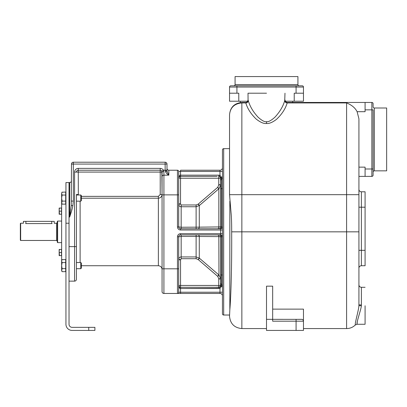 <?xml version="1.0" encoding="UTF-8"?>
<svg xmlns="http://www.w3.org/2000/svg" width="407" height="407" viewBox="0 0 407 407"><rect width="100%" height="100%" fill="white"/><g stroke="black" fill="none" stroke-linecap="round" stroke-linejoin="round"><path stroke-width="0.61" d="M69.027 223.219L69.027 324.267A3.083 3.083 0 0 0 72.105 327.345L94.902 327.345L94.902 330.428L72.105 330.428A6.161 6.161 0 0 1 65.944 324.267L65.944 182.55L69.027 182.55L69.027 223.219L65.944 223.219M69.027 281.135L74.573 281.135A1.847 1.847 0 0 0 76.419 279.288L76.419 268.691L80.779 268.691L80.779 262.525L76.419 262.525L76.419 246.632L76.419 279.288A1.847 1.847 0 0 1 74.573 281.135L74.573 246.632L69.027 246.632M72.873 205.611C72.202 209.671 70.106 215.69 69.643 217.053L71.245 205.611L72.873 205.611L73.336 201.083L73.336 164.067L165.145 164.067L165.145 170.228L163.416 170.228A3.699 3.699 0 0 0 160.216 168.381L78.266 168.381A3.699 3.699 0 0 0 74.573 172.075L74.573 246.632L76.419 246.632L76.45 194.999M69.027 182.55L69.643 182.55A1.847 1.847 0 0 0 71.49 180.703M61.64 260.856L61.63 198.107M57.626 221.062L57.321 221.367L57.321 242.318L57.626 242.623L57.626 221.062L61.63 221.062M20.66 223.219L20.35 223.524L20.35 240.161L20.66 240.471L20.66 223.219L23.433 223.219L23.433 221.367L25.895 221.367L25.895 223.575L52.081 223.575C55.26 223.184 55.26 223.184 52.081 223.575M25.895 223.575C22.716 223.184 22.716 223.184 25.895 223.575C22.716 223.184 22.716 223.184 25.895 223.575L25.666 223.575M20.66 240.471L56.578 240.471L56.578 223.219L54.238 223.301L54.238 221.367L25.895 221.367M59.168 214.23L61.508 214.23L61.508 208.069L59.442 208.069L59.168 209.605L59.442 214.23L59.168 214.23L59.168 208.069L59.442 208.069L59.168 208.069M61.508 211.147L59.442 211.147M59.442 255.616L61.508 255.616L61.508 249.455L59.442 249.455L59.168 250.997L59.442 255.616M59.168 249.455L59.442 249.455L59.168 249.455L59.168 255.616M61.508 252.538L59.442 252.538M65.7 201.099L62.098 201.099L61.63 202.615L62.098 204.126L65.7 204.126L65.7 192.028L61.976 192.257M61.889 192.44L61.63 193.544L62.098 195.055L61.63 198.077L62.098 201.099L61.63 203.317L62.068 204.065M61.645 193.315L62.098 192.028M61.889 203.714L62.098 204.126M65.7 268.63L62.098 268.63L61.63 270.146L62.098 271.657L65.7 271.657L65.7 259.559L62.047 259.656M61.63 265.578L62.098 268.63L61.63 270.843L62.068 271.596M61.889 271.245L62.098 271.657M65.7 262.586L62.098 262.586L61.63 265.608L61.63 270.146M61.895 259.956L61.63 261.07L62.098 262.586M61.63 265.608L61.63 260.373L62.098 259.559M65.7 195.055L62.098 195.055L61.63 198.077L61.63 202.615M61.63 193.544L61.63 198.077M76.419 262.525L76.419 268.691M81.349 265.73L158.369 265.73L158.369 198.204C160.612 197.985 161.844 196.754 162.062 194.505L161.818 171.154A1.847 1.847 0 0 0 160.216 170.228L78.266 170.228A1.847 1.847 0 0 0 76.419 172.075L78.266 172.075L78.332 194.999M74.573 172.075L76.419 172.075A1.847 1.847 0 0 1 78.266 170.228A1.847 1.847 0 0 0 76.419 172.075A1.847 1.847 0 0 1 78.266 170.228A1.847 1.847 0 0 0 76.419 172.075A1.847 1.847 0 0 1 78.266 170.228L78.266 172.075L160.216 172.075L160.216 168.381M222.446 274.974L221.52 274.974L221.52 236.772L222.446 236.772A1.847 1.847 0 0 0 220.599 234.925A1.847 1.847 0 0 1 222.446 236.772A1.847 1.847 0 0 0 220.599 234.925A1.847 1.847 0 0 1 222.446 236.772A1.847 1.847 0 0 0 220.599 234.925L180.55 234.925A1.847 1.847 0 0 0 178.698 236.772L178.698 292.226A1.231 1.231 0 0 1 177.467 293.457L163.914 293.457A1.847 1.847 0 0 1 162.062 291.61A1.847 1.847 0 0 0 163.914 293.457A1.847 1.847 0 0 1 162.062 291.61L162.062 172.075L160.216 172.075L160.216 194.505L158.369 196.367L81.349 196.367M162.062 172.075A1.847 0.427 -0 0 1 163.914 171.652L163.416 170.228L161.818 171.154A1.847 1.847 0 0 0 160.216 170.228M180.469 176.389L180.55 176.389C179.777 176.19 179.161 176.811 178.698 178.235L178.698 171.459A1.231 1.231 0 0 0 177.467 170.228L168.844 170.228L168.844 175.158C167.221 174.227 166.081 173.006 165.415 171.489L165.145 170.228L166.992 170.228L166.992 170.543L165.145 170.467M71.245 205.611L71.49 164.067A1.847 1.847 0 0 1 73.336 162.22L165.145 162.22A1.847 1.847 0 0 1 166.992 164.067L166.992 170.228M70.823 209.234L70.676 210.307M70.467 211.767L70.34 212.596M163.914 293.457L163.914 268.813L162.062 268.813L162.062 269.429C161.844 267.18 160.612 265.949 158.369 265.73M222.446 167.765A2.462 2.462 0 0 1 219.983 170.228L180.55 170.228L180.55 171.459L178.698 171.459L178.698 226.913L181.166 227.238L178.698 226.913A1.847 1.847 90 0 0 180.55 228.765A1.847 1.847 0 0 1 178.698 226.913A1.847 1.847 0 0 0 180.55 228.765L220.599 228.765A1.847 1.847 0 0 0 222.446 226.913L220.599 226.913A1.847 1.847 0 0 1 218.747 228.765A1.847 1.847 0 0 0 220.599 226.913L220.599 178.235A1.76 0.432 -9.3 0 1 221.372 177.752L221.215 177.086L222.446 177.086A2.462 2.462 0 0 1 221.52 179.009A2.462 2.462 0 0 0 222.446 177.086A2.462 2.462 0 0 1 221.52 179.009L221.372 177.752M177.467 170.228A1.231 1.231 0 0 1 178.698 171.459A1.231 1.231 0 0 0 177.467 170.228A1.231 1.231 0 0 1 178.698 171.459A1.231 1.231 0 0 0 177.467 170.228L177.467 226.913A3.083 3.083 0 0 0 180.55 229.996L220.599 229.996L220.599 233.689L180.55 233.689A3.083 3.083 0 0 0 177.467 236.772L177.467 268.813L178.698 268.813L178.698 292.226A1.231 1.231 0 0 1 177.467 293.457L219.983 293.457A2.462 2.462 0 0 1 222.446 295.925M217.135 176.389L180.55 176.389L180.55 175.158C179.777 174.827 179.161 175.855 178.698 178.235L178.698 194.872L163.914 194.872L163.914 171.652M229.533 148.662L223.677 148.662A1.231 1.231 0 0 0 222.446 149.893L222.446 313.792A1.231 1.231 0 0 0 223.677 315.023L229.533 315.023L229.533 316.254L229.838 309.666C230.855 298.417 231.904 268.05 231.68 231.842L241.855 231.842L241.855 102.93C234.371 103.632 230.265 107.58 229.533 114.774C230.265 107.29 234.371 103.18 241.86 102.452C234.371 103.18 230.265 107.29 229.533 114.774L229.533 194.678L346.601 194.678L346.601 328.576C349.974 328.53 352.874 327.33 355.301 324.984L357.041 324.267L365.084 324.267M231.68 231.842C231.725 224.918 231.486 216.86 231.105 213.299L229.533 194.678M245.574 102.452L245.813 102.93C247.436 108.532 250.86 113.884 256.095 118.986C260.322 122.334 263.792 123.83 266.504 123.484C269.144 123.789 272.476 122.405 276.501 119.337C281.893 114.265 285.46 108.796 287.189 102.93L287.428 102.452M241.855 102.452L245.625 102.452L241.855 102.452L241.855 102.93L245.813 102.93A2.462 2.33 167 0 0 248.27 100.59C249.857 106.283 253.123 111.818 258.069 117.185C261.92 120.62 264.728 122.115 266.504 121.668C268.274 122.115 271.087 120.62 274.934 117.185C279.879 111.813 283.145 106.283 284.732 100.59L284.986 93.208M245.604 102.452L245.604 102.452A2.462 2.462 90 0 0 248.067 99.985L248.27 100.59M371.861 102.452L371.861 109.844L373.097 109.844L373.097 172.075A1.231 1.231 0 0 1 374.328 170.843L386.65 170.843L386.65 107.997L374.328 107.997A1.231 1.231 0 0 1 373.097 106.766L373.097 103.683A1.231 1.231 0 0 0 371.861 102.452L287.398 102.452A2.462 2.462 90 0 1 284.936 99.985M373.097 175.158A1.231 1.231 0 0 1 371.861 176.389A1.231 1.231 0 0 0 373.097 175.158L373.097 168.997L371.861 168.997L371.861 109.844L365.084 109.844L365.084 102.452L285.75 102.452M284.732 100.59A2.462 2.33 13 0 0 287.189 102.93L346.601 102.93C351.668 104.945 355.174 107.865 357.112 111.696L358.923 118.793L358.923 304.456M347.329 103.159L346.876 103.012M358.923 167.145L365.084 167.145L365.084 168.997L371.861 168.997L371.861 176.389L358.923 176.389L358.923 194.678L346.601 194.678L346.601 102.93M371.861 176.389L365.084 176.389L365.084 168.997M365.084 109.844L365.084 111.696L357.112 111.696M358.923 304.115L358.923 303.826M358.903 305.652C358.786 309.875 354.746 323.27 355.301 324.984C354.746 323.26 358.781 309.88 358.903 305.652L361.36 305.779C361.075 309.641 356.43 322.222 357.041 324.267C356.425 322.227 361.07 309.641 361.36 305.779L361.385 287.296L361.385 305.016L358.923 304.792L358.903 305.652M365.084 305.779L365.084 324.267L365.084 305.779M357.056 324.003L357.076 323.743M357.087 323.641L357.214 322.456M357.244 322.217L357.3 321.845M357.351 321.52L357.417 321.148M357.504 320.66L357.565 320.36M230.738 109.671L230.932 109.295M240.313 102.549L240.313 101.221L240.313 102.549M292.689 102.452L292.689 101.221L292.689 102.452M230.764 85.816A1.231 1.231 0 0 0 229.533 87.047A1.231 1.231 0 0 1 230.764 85.816A1.231 1.231 0 0 0 229.533 87.047L236.925 87.047L236.925 85.816L230.764 85.816L302.238 85.816A1.231 1.231 0 0 1 303.469 87.047L303.469 101.221L285.317 101.221M238.777 101.221L229.533 101.221L229.533 93.208L238.777 93.208L238.777 101.221L247.685 101.221M294.225 101.221L294.225 93.208L303.469 93.208M229.533 87.047L229.533 93.208M299.155 85.816A1.231 1.231 0 0 1 297.924 84.585L297.924 76.572L235.078 76.572L235.078 84.585L297.924 84.585M233.847 85.816A1.231 1.231 0 0 0 235.078 84.585M296.077 319.337L296.077 321.184L272.665 321.184L272.665 286.162L266.504 286.162L266.504 319.337L301.877 319.353M266.504 319.337L266.504 330.428L303.469 330.428L303.469 309.127L272.665 309.127M302.091 319.398L302.457 319.536M303.184 320.202L303.408 320.716M303.434 320.818L303.469 321.184A1.847 1.847 0 0 0 301.623 319.337L298.54 319.337M358.923 189.326A2.462 2.462 0 0 0 361.385 191.794L361.385 265.73A2.462 2.462 0 0 0 358.923 268.198A2.462 2.462 0 0 1 361.385 265.73L365.084 265.73L365.084 250.325L358.923 250.325M361.385 191.794L365.084 191.794L365.084 250.325M266.504 93.208L248.016 93.208L266.504 93.208M211.838 234.925L217.648 234.925A1.847 1.19 90 0 1 218.839 236.62L220.599 236.772A1.847 1.847 -90 0 0 218.747 234.925A1.847 1.847 0 0 1 220.599 236.772A1.847 1.847 0 0 0 218.747 234.925A1.847 1.847 -90 0 1 220.599 236.772L221.52 236.772A1.847 1.155 90 0 0 220.365 234.925M215.517 287.296L219.475 287.149L220.492 286.06L220.599 282.753A2.462 2.462 -0 0 0 221.52 284.676L221.52 275.04M221.52 274.974L220.599 274.974L220.599 282.753L220.599 236.772M218.752 278.79L220.599 278.688L218.961 275.01L199.277 258.099L196.113 256.939L181.166 256.939C179.67 257.076 178.846 257.885 178.698 259.351L178.698 259.824L180.55 259.824L180.55 285.449L218.747 285.449L218.752 278.79L217.781 276.409L219.052 275.091M217.781 276.409L198.168 259.524L196.113 258.71L181.166 258.71L180.55 259.824M178.927 286.335L178.917 286.314A1.847 1.847 0 0 1 178.698 285.449C179.161 286.879 179.777 287.495 180.55 287.296L191.254 287.296M190.964 287.296L218.747 287.296L218.747 285.449L220.599 285.449A1.76 0.427 9.6 0 0 221.372 285.933L221.52 284.676A2.462 2.462 -115.7 0 1 220.599 282.753A2.462 2.462 -115.7 0 0 221.52 284.676A2.462 2.462 0 0 1 222.446 286.599L221.215 286.599L221.372 285.933M219.409 287.174L219.383 287.184A1.847 1.847 0 0 0 219.475 287.149L219.983 288.339L221.215 286.599L220.492 286.06A1.847 1.847 0 0 0 220.599 285.449L220.462 286.146M220.111 286.696L220.172 286.63A1.847 1.847 0 0 0 220.385 286.304L220.38 286.314M220.421 286.238L220.426 286.233A1.847 1.847 0 0 0 220.492 286.065L220.599 285.449L220.492 286.06M178.704 285.607L178.698 285.449C179.161 287.83 179.777 288.858 180.55 288.527L180.54 288.527M177.467 236.772L178.698 236.772A1.847 1.847 0 0 1 180.55 234.925A1.847 1.847 90 0 0 178.698 236.772L181.166 236.447L181.166 234.925M196.113 258.71L196.113 236.447L218.839 236.62L218.961 275.01M198.285 259.63L199.466 258.262M179.182 286.691L179.314 286.823A1.847 1.847 0 0 1 178.932 286.345M178.877 286.757L178.81 286.487M214.703 288.527L180.55 288.527L180.55 287.296C179.37 287.021 178.754 286.406 178.698 285.449L180.55 285.449L180.55 287.296L180.087 287.24M219.983 293.457L219.983 288.339L180.55 288.527L180.55 292.226L222.446 292.226M162.062 194.872L163.914 194.872L163.914 268.813L177.467 268.813L177.467 293.457A1.231 1.231 0 0 0 178.698 292.226A1.231 1.231 0 0 1 177.467 293.457A1.231 1.231 0 0 0 178.698 292.226L180.55 292.226L180.55 293.457M178.698 259.351L180.52 259.681M198.092 228.765L217.648 228.765L198.092 228.765A1.847 1.201 -90 0 0 199.277 227.157L181.166 227.238L181.166 228.765M219.052 188.594L220.594 185.165M218.961 188.675L217.781 187.281L218.752 184.895L218.747 178.235L220.599 178.235L220.599 184.717L218.747 184.717M179.808 176.541L180.062 176.455A1.847 1.847 0 0 1 180.55 176.389L192.872 176.389M180.113 176.44L180.464 176.394M178.698 178.235C178.765 177.264 179.385 176.648 180.55 176.389L180.55 178.235L178.704 178.098M184.02 176.389L190.959 176.389M220.162 177.045L220.172 177.055A1.847 1.847 0 0 1 220.599 178.235M180.52 204.004L178.698 204.334C178.846 205.805 179.67 206.608 181.166 206.746L181.166 204.975L180.52 204.004L180.55 178.235L218.747 178.235L218.747 176.389L219.475 176.536L218.747 176.389L218.747 175.158L180.55 175.158L180.55 171.459L222.446 171.459M178.698 204.334L178.698 203.861L180.55 203.861M178.765 204.879L178.704 204.492M219.383 176.501A1.847 1.847 0 0 1 219.475 176.536L220.492 177.625L221.215 177.086L219.983 175.346L219.983 170.228M177.467 226.913L178.698 226.913A1.847 1.847 0 0 0 180.55 228.765L180.55 229.996M181.166 204.975L196.113 204.975L198.168 204.161L217.781 187.281M179.004 177.223A1.847 1.847 0 0 0 178.729 177.905L178.734 177.895M198.168 204.161L199.277 205.586L199.277 227.157L220.599 226.913A1.847 1.847 -90 0 1 218.747 228.765A1.847 1.847 0 0 0 220.599 226.913A1.847 1.847 0 0 1 218.747 228.765A1.847 1.847 0 0 0 220.599 226.913A1.847 1.847 -90 0 1 218.747 228.765A1.847 1.847 0 0 0 220.599 226.913L220.599 188.711L221.52 188.711L221.52 179.009A2.462 2.462 25.7 0 0 220.599 180.932A2.462 2.462 -64.3 0 1 221.52 179.009A2.462 2.462 -64.3 0 0 220.599 180.932M198.285 204.055L199.466 205.423L218.839 188.787L217.653 187.388M196.113 228.765L196.113 206.746L199.466 205.423M219.475 176.536L219.983 175.346L218.747 175.158M166.992 168.381A1.847 1.847 0 0 0 168.844 170.228A1.847 1.847 0 0 1 166.992 168.381M162.062 176.638A1.847 1.48 0 0 1 163.914 175.158L168.844 175.158L167.185 171.759L166.992 170.543M167.185 171.759A1.847 0.376 180 0 0 165.415 171.489M80.779 262.525L81.349 263.095L81.349 268.121L80.779 268.691M76.419 201.16L80.779 201.16L80.779 194.999L76.419 194.999M80.779 194.999L81.349 195.564L81.349 200.59L80.779 201.16M69.027 217.053L69.643 217.053L69.643 182.55M88.741 327.345L88.741 330.428M51.775 221.367L51.775 223.575M76.419 279.288A1.847 1.847 0 0 1 74.573 281.135A1.847 1.847 0 0 0 76.419 279.288M80.118 201.16L80.118 262.525M76.419 194.505L78.266 194.505M78.266 170.228L78.266 168.381M165.145 162.22A1.847 1.847 0 0 1 166.992 164.067L165.145 164.067L165.145 162.22M73.336 162.22L73.336 164.067L71.49 164.067A1.847 1.847 0 0 1 73.336 162.22M71.49 201.083L73.336 201.083M161.818 171.154L163.416 170.228M81.349 198.204L158.369 198.204L158.369 196.367M162.062 194.505L160.216 194.505M229.838 201.104L229.838 309.666M223.677 148.662L223.677 315.023M266.504 123.484L266.504 121.668M358.923 231.842L241.855 231.842L241.855 328.576C234.371 327.849 230.265 323.738 229.533 316.254M296.077 85.816L296.077 87.047L236.925 87.047L236.925 93.208M303.469 87.047L296.077 87.047L296.077 93.208M301.623 319.337A1.847 1.847 0 0 1 303.469 321.184L296.077 321.184L296.077 330.428M358.923 207.199L365.084 207.199M248.016 93.208L248.067 99.985M374.328 107.997L374.328 170.843M222.446 233.689L220.599 233.689L220.599 234.925M180.55 234.925A1.847 1.847 0 0 0 178.698 236.772A1.847 1.847 90 0 1 180.55 234.925L180.55 233.689M222.446 286.599A2.462 2.462 180 0 0 221.52 284.676A2.462 2.462 0 0 1 222.446 286.599M218.747 287.296L218.752 288.527M196.113 234.925L196.113 236.447L181.166 236.447L181.166 258.71M199.277 236.528A1.847 1.201 90 0 0 198.092 234.925A1.847 1.201 -90 0 1 199.277 236.528L199.277 258.099L198.168 259.524M217.653 276.297L218.839 274.898M218.172 288.527L215.278 288.527M221.52 275.824L221.52 276.2M221.52 276.501L221.52 277.437M221.52 278.123L221.52 279.568M221.52 280.128L221.52 280.744M221.52 281.435L221.52 282.29M178.698 292.226A1.231 1.231 0 0 1 177.467 293.457M221.52 179.533L221.52 180.255M221.52 180.479L221.52 180.912M221.52 181.385L221.52 182.346M221.52 186.818L221.52 187.184M221.52 187.861L221.52 226.913A1.847 1.155 -90 0 1 220.365 228.765M220.599 184.997L218.752 184.895M180.835 175.158L208.338 175.158M211.808 175.158L212.388 175.158M178.698 226.913A1.847 1.847 90 0 0 180.55 228.765A1.847 1.847 0 0 1 178.698 226.913M218.747 278.968L220.599 278.968M220.599 228.765L220.599 229.996L222.446 229.996M196.113 204.975L196.113 206.746L181.166 206.746L181.166 227.238M222.446 188.711L221.52 188.711M217.648 228.765A1.847 1.19 -90 0 0 218.839 227.07L218.839 188.787M57.626 242.623L61.63 242.623M56.578 223.219L57.321 222.476M56.578 240.471L57.321 241.209M76.496 268.691L76.419 269.429M358.923 304.792L358.923 303.256M358.923 300.722L358.923 298.438M358.923 296.225L358.923 294.007M358.923 292.699L358.923 284.834C359.071 286.33 359.89 287.149 361.385 287.296L365.084 287.296M358.923 303.418L358.923 300.763M358.923 298.265L358.923 284.834M346.601 328.576L303.469 328.576M266.504 328.576L241.855 328.576M248.016 99.985C247.619 101.653 246.8 102.472 245.553 102.452M284.986 99.985C285.404 101.669 286.228 102.488 287.449 102.452L287.449 102.452M220.599 285.449L220.609 282.534"/></g></svg>
